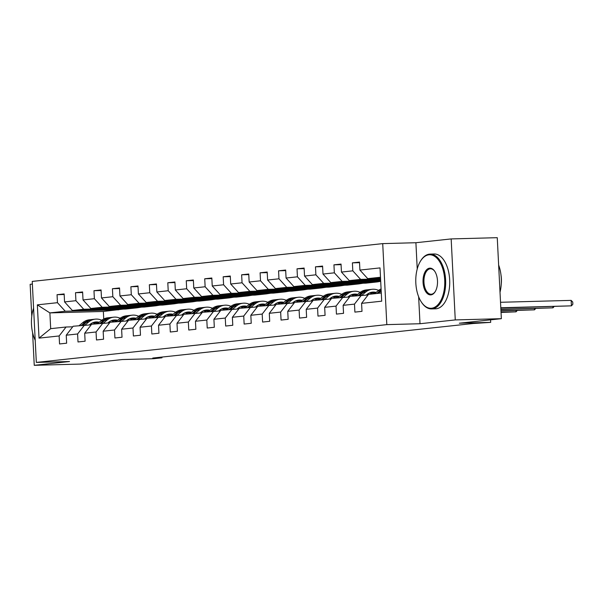 <?xml version="1.0" encoding="UTF-8"?>
<svg xmlns="http://www.w3.org/2000/svg" width="603" height="603" viewBox="0 0 603 603"><rect width="100%" height="100%" fill="white"/><g stroke="black" fill="none" stroke-linecap="round" stroke-linejoin="round"><path stroke-width="0.9" d="M32.358 284.081L30.15 284.322L31.771 316.319M382.717 243.62L32.23 281.413L36.331 362.418L386.817 324.625L382.717 243.62L415.904 242.723L417.231 268.968M418.64 296.744L420.005 323.728L455.265 319.922L451.165 238.924L415.904 242.723M451.165 238.924L497.256 237.68L501.357 318.678L459.35 323.208L490.691 322.364L490.563 319.846M32.592 332.585L34.25 365.32L80.342 364.076L122.349 359.546L153.69 358.702L161.973 357.805L161.936 357.066M455.265 319.922L501.357 318.678M123.118 309.105L103.354 311.457L49.891 312.904L50.69 328.665L66.074 327.007L59.139 335.961L59.546 343.951L66.647 343.19L66.24 335.2L77.599 333.972L78.006 341.961L85.106 341.2L84.699 333.21L96.058 331.982L96.465 339.971L103.565 339.21L103.158 331.213L114.517 329.992L114.924 337.981L122.025 337.22L121.618 329.223L132.977 328.002L133.384 335.992L140.484 335.223L140.077 327.233L151.436 326.012L151.843 334.002L158.943 333.233L158.536 325.243L169.895 324.022L170.302 332.012L177.403 331.243L176.996 323.253L188.355 322.032L188.762 330.022L195.862 329.253L195.455 321.263L206.814 320.042L207.221 328.032L214.321 327.263L213.914 319.273L225.273 318.052L225.68 326.042L232.781 325.273L232.374 317.284L243.733 316.055L244.14 324.052L251.24 323.283L250.833 315.294L262.192 314.065L262.599 322.062L269.699 321.293L269.292 313.304L280.651 312.075L281.058 320.065L288.159 319.304L287.752 311.314L299.111 310.085L299.518 318.075L306.618 317.314L306.211 309.324L317.57 308.095L317.977 316.085L325.077 315.324L324.67 307.334L336.029 306.105L336.436 314.095L343.537 313.334L343.13 305.344L354.489 304.116L354.896 312.105L361.996 311.344L361.589 303.354L381.707 301.183L380.018 267.905L359.908 270.076L359.501 262.086L352.401 262.848L359.531 262.659M59.139 335.961L39.029 338.132L37.341 304.854L57.458 302.683L57.051 294.694L64.182 294.505M352.401 262.848L352.808 270.837L341.449 272.066L341.042 264.076L333.941 264.838L334.348 272.827L322.989 274.056L322.582 266.066L315.482 266.827L315.889 274.817L304.53 276.046L304.123 268.056L297.023 268.817L297.43 276.815L286.071 278.036L285.664 270.046L278.563 270.815L278.97 278.805L267.611 280.026L267.204 272.036L260.104 272.805L260.511 280.794L249.152 282.016L248.745 274.026L241.645 274.795L242.052 282.784L230.693 284.005L230.286 276.016L223.185 276.785L223.592 284.774L212.233 285.995L211.826 278.006L204.726 278.774L205.133 286.764L193.774 287.985L193.367 279.996L186.267 280.764L186.674 288.754L175.315 289.983L174.908 281.985L167.807 282.754L168.214 290.744L156.855 291.973L156.448 283.975L149.348 284.744L149.755 292.734L138.396 293.963L137.989 285.973L130.889 286.734L131.296 294.724L119.937 295.952L119.53 287.963L112.429 288.724L112.836 296.714L101.477 297.942L101.07 289.953L93.97 290.714L94.377 298.704L83.018 299.932L82.611 291.942L75.511 292.704L75.918 300.693L64.559 301.922L64.152 293.932L57.051 294.694M490.691 322.364L473.189 323.502L152.755 358.054L161.973 357.805M66.24 335.2L73.174 326.238L91.181 324.836M125.839 309.038L72.375 310.477L83.734 309.256L137.198 307.809L125.839 309.038M84.533 325.017L77.599 333.972M64.559 301.922L72.375 310.477M75.918 300.693L83.734 309.256M84.699 333.21L91.633 324.248L109.64 322.846M144.298 307.048L90.834 308.487L102.193 307.266L155.657 305.819L144.298 307.048M102.992 323.027L96.058 331.982M83.018 299.932L90.834 308.487M94.377 298.704L102.193 307.266M103.158 331.213L110.093 322.258L128.1 320.856M162.757 305.058L109.294 306.497L120.653 305.276L174.116 303.829L162.757 305.058M121.452 321.037L114.517 329.992M101.477 297.942L109.294 306.497M112.836 296.714L120.653 305.276M121.618 329.223L128.552 320.268L146.559 318.866M181.217 303.06L127.753 304.507L139.112 303.286L192.576 301.839L181.217 303.06M139.911 319.047L132.977 328.002M119.937 295.952L127.753 304.507M131.296 294.724L139.112 303.286M140.077 327.233L147.011 318.278L165.018 316.877M199.676 301.07L146.212 302.518L157.571 301.289L211.035 299.849L199.676 301.07M158.37 317.057L151.436 326.012M138.396 293.963L146.212 302.518M149.755 292.734L157.571 301.289M158.536 325.243L165.471 316.289L183.478 314.887M218.135 299.08L164.672 300.528L176.031 299.299L229.494 297.859L218.135 299.08M176.83 315.067L169.895 324.022M156.855 291.973L164.672 300.528M168.214 290.744L176.031 299.299M176.996 323.253L183.93 314.299L201.937 312.897M236.595 297.091L183.131 298.538L194.49 297.309L247.954 295.869L236.595 297.091M195.289 313.078L188.355 322.032M175.315 289.983L183.131 298.538M186.674 288.754L194.49 297.309M195.455 321.263L202.389 312.309L220.397 310.907M255.054 295.101L201.59 296.548L212.949 295.319L266.413 293.88L255.054 295.101M213.748 311.08L206.814 320.042M193.774 287.985L201.59 296.548M205.133 286.764L212.949 295.319M213.914 319.273L220.849 310.319L238.856 308.917M273.513 293.111L220.05 294.558L231.409 293.329L284.872 291.89L273.513 293.111M232.208 309.09L225.273 318.052M212.233 285.995L220.05 294.558M223.592 284.774L231.409 293.329M232.374 317.284L239.308 308.329L257.315 306.919M291.973 291.121L238.509 292.568L249.868 291.339L303.332 289.9L291.973 291.121M250.667 307.1L243.733 316.055M230.693 284.005L238.509 292.568M242.052 282.784L249.868 291.339M250.833 315.294L257.767 306.339L275.775 304.93M310.432 289.131L256.968 290.578L268.327 289.35L321.791 287.902L310.432 289.131M269.126 305.11L262.192 314.065M249.152 282.016L256.968 290.578M260.511 280.794L268.327 289.35M269.292 313.304L276.227 304.349L294.234 302.94M328.891 287.141L275.428 288.581L286.787 287.36L340.25 285.912L328.891 287.141M287.586 303.121L280.651 312.075M267.611 280.026L275.428 288.581M278.97 278.805L286.787 287.36M287.752 311.314L294.686 302.359L312.693 300.95M347.351 285.151L293.887 286.591L305.246 285.37L358.71 283.923L347.351 285.151M306.045 301.131L299.111 310.085M286.071 278.036L293.887 286.591M297.43 276.815L305.246 285.37M306.211 309.324L313.145 300.369L331.153 298.96M365.81 283.161L312.346 284.601L323.705 283.38L377.169 281.933L365.81 283.161M324.504 299.141L317.57 308.095M304.53 276.046L312.346 284.601M315.889 274.817L323.705 283.38M324.67 307.334L331.605 298.372L349.612 296.97M380.697 281.262L330.806 282.611L342.165 281.39L380.651 280.35M342.964 297.151L336.029 306.105M322.989 274.056L330.806 282.611M334.348 272.827L342.165 281.39M343.13 305.344L350.064 296.382L368.071 294.98M380.621 279.777L349.265 280.621L360.624 279.4L380.576 278.857M361.423 295.161L354.489 304.116M341.449 272.066L349.265 280.621M352.808 270.837L360.624 279.4M361.589 303.354L368.523 294.392L381.292 293.02M380.546 278.284L367.724 278.631L380.493 277.252M359.908 270.076L367.724 278.631M420.005 323.728L386.817 324.625M34.25 365.32L69.518 361.521L36.331 362.418M66.074 327.007L72.722 326.826M103.354 311.457L103.739 318.995M118.738 309.799L65.275 311.246L49.891 312.904L37.341 304.854M380.704 281.337L377.169 281.933M363.089 283.237L358.71 283.923M344.63 285.227L340.25 285.912M326.17 287.216L321.791 287.902M307.711 289.206L303.332 289.9M289.252 291.196L284.872 291.89M270.792 293.186L266.413 293.88M252.333 295.176L247.954 295.869M233.874 297.166L229.494 297.859M215.414 299.156L211.035 299.849M196.955 301.146L192.576 301.839M178.496 303.136L174.116 303.829M160.036 305.126L155.657 305.819M141.577 307.115L137.198 307.809M50.69 328.665L39.029 338.132M57.458 302.683L65.275 311.246M333.941 264.838L341.072 264.649M367.717 281.616L363.33 282.091L377.161 281.714M315.482 266.827L322.613 266.639M349.258 283.606L344.871 284.081L358.702 283.704M297.023 268.817L304.153 268.629M330.798 285.596L326.411 286.071L340.243 285.694M278.563 270.815L285.694 270.619M312.339 287.586L307.952 288.061L321.783 287.684M260.104 272.805L267.235 272.609M293.88 289.576L289.493 290.051L303.324 289.674M241.645 274.795L248.775 274.599M275.42 291.566L271.033 292.04L284.865 291.671M223.185 276.785L230.316 276.589M256.961 293.555L252.574 294.03L266.405 293.661M204.726 278.774L211.857 278.578M238.502 295.545L234.115 296.02L247.946 295.651M186.267 280.764L193.397 280.568M220.042 297.543L215.655 298.01L229.487 297.641M167.807 282.754L174.938 282.558M201.583 299.533L197.196 300L211.027 299.631M149.348 284.744L156.478 284.548M183.124 301.523L178.737 301.99L192.568 301.621M130.889 286.734L138.019 286.546M164.664 303.513L160.277 303.987L174.109 303.611M112.429 288.724L119.56 288.536M146.205 305.502L141.818 305.977L155.649 305.6M93.97 290.714L101.1 290.525M127.746 307.492L123.359 307.967L137.19 307.59M75.511 292.704L82.641 292.515M109.286 309.482L104.899 309.957L118.731 309.58M380.501 293.103L381.262 292.463M374.584 293.744L378.051 290.834A16.778 14.095 -96.2 0 1 381.088 288.927M500.807 307.756L571.425 305.849L500.814 307.997M381.134 289.937A16.778 14.095 83.8 0 0 380.297 290.593L376.83 293.495M378.254 293.344L381.186 290.887M500.528 302.284L571.147 300.377L571.425 305.849L572.85 304.244L572.737 302.05L571.147 300.377M431.62 308.231A26.758 14.487 -91.5 0 0 444.705 279.973A26.758 14.487 -91.5 0 0 428.914 254.82A26.758 14.487 -91.5 0 0 420.389 261.31A26.758 14.487 -91.5 0 0 421.497 302.246A26.758 14.487 -91.5 0 0 431.62 308.231M420.547 261.054A27.421 14.841 88.5 0 1 420.698 260.798A27.421 14.841 88.5 0 1 429.434 254.149A27.421 14.841 88.5 0 1 430.082 254.104A27.421 14.841 88.5 0 1 445.64 280.516A27.421 14.841 88.5 0 1 432.208 308.879A27.421 14.841 88.5 0 1 431.56 308.917A27.421 14.841 88.5 0 1 421.829 302.744A27.421 14.841 88.5 0 1 421.663 302.487M430.941 294.882A13.379 7.244 88.5 0 1 423.05 282.302A13.379 7.244 88.5 0 1 429.592 268.169A13.379 7.244 88.5 0 1 434.65 271.169A13.379 7.244 88.5 0 1 435.208 291.633A13.379 7.244 88.5 0 1 430.941 294.882M434.823 271.418A12.723 6.889 -91.5 0 0 430.474 268.795A12.723 6.889 -91.5 0 0 430.173 268.817A12.723 6.889 -91.5 0 0 423.947 281.978A12.723 6.889 -91.5 0 0 431.16 294.226A12.723 6.889 -91.5 0 0 431.462 294.211A12.723 6.889 -91.5 0 0 435.358 291.37M498.636 265.019A27.421 14.841 88.5 0 1 500.015 292.229M500.995 274.96A19.741 10.688 88.5 0 1 501.244 284.262M430.082 254.104L434.137 253.991A27.421 14.841 88.5 0 1 449.695 280.403A27.421 14.841 88.5 0 1 436.263 308.766A27.421 14.841 88.5 0 1 435.615 308.811L431.56 308.917M33.58 308.163A26.758 14.487 -91.5 0 0 35.208 340.265M366.353 295.025L366.941 294.528A13.929 11.698 -96.2 0 1 372.458 292.131A13.929 11.698 -96.2 0 1 376.151 292.432M361.981 295.146L365.508 292.184A16.778 14.095 -96.2 0 1 372.149 289.297A16.778 14.095 -96.2 0 1 378.616 290.382M356.124 295.734L359.592 292.824A16.778 14.095 -96.2 0 1 366.232 289.937L368.486 289.696A16.778 14.095 83.8 0 0 361.838 292.583L358.37 295.485M369.549 292.907A13.929 11.698 -96.2 0 1 372.496 293.963M359.795 295.334L363.255 292.432A16.778 14.095 -96.2 0 1 369.903 289.538L372.149 289.297M375.285 293.148A13.929 11.698 83.8 0 0 371.342 292.319M500.882 309.249L552.966 307.839L500.889 309.49M369.194 289.636A16.778 14.095 83.8 0 0 368.486 289.696M370.641 292.5A13.929 11.698 -96.2 0 1 374.659 293.676M554.104 306.558L552.966 307.839L552.898 306.588M347.893 297.015L348.481 296.525A13.929 11.698 -96.2 0 1 353.999 294.121A13.929 11.698 -96.2 0 1 357.692 294.422M343.522 297.136L347.049 294.181A16.778 14.095 -96.2 0 1 353.69 291.287A16.778 14.095 -96.2 0 1 360.157 292.372M337.665 297.724L341.132 294.814A16.778 14.095 -96.2 0 1 347.773 291.927L350.026 291.686A16.778 14.095 83.8 0 0 343.378 294.573L339.911 297.483M351.089 294.897A13.929 11.698 -96.2 0 1 354.036 295.96M341.336 297.324L344.795 294.422A16.778 14.095 -96.2 0 1 351.443 291.528L353.69 291.287M356.825 295.146A13.929 11.698 83.8 0 0 352.883 294.309M500.957 310.741L534.507 309.829L500.965 310.975M350.735 291.626A16.778 14.095 83.8 0 0 350.026 291.686M352.182 294.498A13.929 11.698 -96.2 0 1 356.2 295.666M535.645 308.548L534.507 309.829L534.439 308.585M329.434 299.005L330.022 298.515A13.929 11.698 -96.2 0 1 335.539 296.111A13.929 11.698 -96.2 0 1 339.233 296.412M325.062 299.126L328.59 296.171A16.778 14.095 -96.2 0 1 335.23 293.277A16.778 14.095 -96.2 0 1 341.697 294.37M319.206 299.714L322.673 296.804A16.778 14.095 -96.2 0 1 329.313 293.917L331.567 293.676A16.778 14.095 83.8 0 0 324.919 296.563L321.452 299.472M332.63 296.887A13.929 11.698 -96.2 0 1 335.577 297.95M322.876 299.314L326.336 296.412A16.778 14.095 -96.2 0 1 332.984 293.518L335.23 293.277M338.366 297.136A13.929 11.698 83.8 0 0 334.424 296.299M501.033 312.226L516.047 311.826L501.04 312.467M332.276 293.616A16.778 14.095 83.8 0 0 331.567 293.676M333.723 296.488A13.929 11.698 -96.2 0 1 337.74 297.656M517.186 310.537L516.047 311.826L515.98 310.575M310.975 300.995L311.563 300.505A13.929 11.698 -96.2 0 1 317.08 298.101A13.929 11.698 -96.2 0 1 320.773 298.402M306.603 301.116L310.13 298.161A16.778 14.095 -96.2 0 1 316.771 295.266A16.778 14.095 -96.2 0 1 323.238 296.359M300.746 301.704L304.214 298.794A16.778 14.095 -96.2 0 1 310.854 295.907L313.108 295.666A16.778 14.095 83.8 0 0 306.46 298.553L303 301.462M314.171 298.877A13.929 11.698 -96.2 0 1 317.118 299.94M304.417 301.304L307.877 298.402A16.778 14.095 -96.2 0 1 314.525 295.515L316.771 295.266M319.907 299.126A13.929 11.698 83.8 0 0 315.964 298.289M313.816 295.613A16.778 14.095 83.8 0 0 313.108 295.666M315.263 298.477A13.929 11.698 -96.2 0 1 319.281 299.653M292.515 302.992L293.103 302.495A13.929 11.698 -96.2 0 1 298.621 300.098A13.929 11.698 -96.2 0 1 302.314 300.392M288.144 303.105L291.671 300.151A16.778 14.095 -96.2 0 1 298.312 297.256A16.778 14.095 -96.2 0 1 304.779 298.349M282.287 303.693L285.754 300.784A16.778 14.095 -96.2 0 1 292.395 297.897L294.648 297.656A16.778 14.095 83.8 0 0 288 300.543L284.541 303.452M295.711 300.867A13.929 11.698 -96.2 0 1 298.658 301.93M285.958 303.294L289.417 300.392A16.778 14.095 -96.2 0 1 296.065 297.505L298.312 297.256M301.447 301.116A13.929 11.698 83.8 0 0 297.505 300.279M295.357 297.603A16.778 14.095 83.8 0 0 294.648 297.656M296.804 300.467A13.929 11.698 -96.2 0 1 300.822 301.643M274.056 304.982L274.644 304.485A13.929 11.698 -96.2 0 1 280.161 302.088A13.929 11.698 -96.2 0 1 283.855 302.382M269.684 305.095L273.212 302.141A16.778 14.095 -96.2 0 1 279.852 299.246A16.778 14.095 -96.2 0 1 286.319 300.339M263.828 305.683L267.295 302.774A16.778 14.095 -96.2 0 1 273.935 299.887L276.189 299.646A16.778 14.095 83.8 0 0 269.541 302.533L266.081 305.442M277.252 302.857A13.929 11.698 -96.2 0 1 280.199 303.92M267.498 305.291L270.958 302.382A16.778 14.095 -96.2 0 1 277.606 299.495L279.852 299.246M282.988 303.105A13.929 11.698 83.8 0 0 279.046 302.269M276.898 299.593A16.778 14.095 83.8 0 0 276.189 299.646M278.345 302.457A13.929 11.698 -96.2 0 1 282.362 303.633M255.597 306.972L256.185 306.475A13.929 11.698 -96.2 0 1 261.702 304.078A13.929 11.698 -96.2 0 1 265.395 304.372M251.225 307.085L254.752 304.131A16.778 14.095 -96.2 0 1 261.393 301.244A16.778 14.095 -96.2 0 1 267.86 302.329M245.368 307.673L248.835 304.771A16.778 14.095 -96.2 0 1 255.476 301.877L257.73 301.636A16.778 14.095 83.8 0 0 251.082 304.523L247.622 307.432M258.793 304.847A13.929 11.698 -96.2 0 1 261.74 305.909M249.039 307.281L252.499 304.372A16.778 14.095 -96.2 0 1 259.147 301.485L261.393 301.244M264.529 305.095A13.929 11.698 83.8 0 0 260.586 304.259M258.438 301.583A16.778 14.095 83.8 0 0 257.73 301.636M259.885 304.447A13.929 11.698 -96.2 0 1 263.903 305.623M237.137 308.962L237.725 308.465A13.929 11.698 -96.2 0 1 243.243 306.068A13.929 11.698 -96.2 0 1 246.936 306.362M232.766 309.075L236.293 306.12A16.778 14.095 -96.2 0 1 242.934 303.234A16.778 14.095 -96.2 0 1 249.401 304.319M226.909 309.663L230.376 306.761A16.778 14.095 -96.2 0 1 237.017 303.867L239.27 303.626A16.778 14.095 83.8 0 0 232.622 306.512L229.163 309.422M240.333 306.837A13.929 11.698 -96.2 0 1 243.28 307.899M230.58 309.271L234.039 306.362A16.778 14.095 -96.2 0 1 240.687 303.475L242.934 303.234M246.069 307.085A13.929 11.698 83.8 0 0 242.127 306.249M239.979 303.573A16.778 14.095 83.8 0 0 239.27 303.626M241.426 306.437A13.929 11.698 -96.2 0 1 245.444 307.613M218.678 310.952L219.266 310.455A13.929 11.698 -96.2 0 1 224.783 308.058A13.929 11.698 -96.2 0 1 228.477 308.352M214.306 311.065L217.834 308.11A16.778 14.095 -96.2 0 1 224.474 305.224A16.778 14.095 -96.2 0 1 230.941 306.309M208.45 311.653L211.917 308.751A16.778 14.095 -96.2 0 1 218.557 305.857L220.811 305.615A16.778 14.095 83.8 0 0 214.163 308.51L210.703 311.412M221.874 308.834A13.929 11.698 -96.2 0 1 224.821 309.889M212.12 311.261L215.58 308.352A16.778 14.095 -96.2 0 1 222.228 305.465L224.474 305.224M227.61 309.075A13.929 11.698 83.8 0 0 223.668 308.246M221.52 305.563A16.778 14.095 83.8 0 0 220.811 305.615M222.967 308.427A13.929 11.698 -96.2 0 1 226.984 309.603M200.219 312.942L200.807 312.444A13.929 11.698 -96.2 0 1 206.324 310.048A13.929 11.698 -96.2 0 1 210.017 310.341M195.847 313.063L199.374 310.1A16.778 14.095 -96.2 0 1 206.015 307.213A16.778 14.095 -96.2 0 1 212.482 308.299M189.99 313.643L193.457 310.741A16.778 14.095 -96.2 0 1 200.106 307.847L202.352 307.605A16.778 14.095 83.8 0 0 195.704 310.5L192.244 313.402M203.415 310.824A13.929 11.698 -96.2 0 1 206.362 311.879M193.661 313.251L197.121 310.341A16.778 14.095 -96.2 0 1 203.769 307.455L206.015 307.213M209.151 311.065A13.929 11.698 83.8 0 0 205.208 310.236M203.06 307.553A16.778 14.095 83.8 0 0 202.352 307.605M204.507 310.417A13.929 11.698 -96.2 0 1 208.525 311.593M181.759 314.932L182.347 314.434A13.929 11.698 -96.2 0 1 187.865 312.037A13.929 11.698 -96.2 0 1 191.558 312.331M177.388 315.052L180.915 312.09A16.778 14.095 -96.2 0 1 187.556 309.203A16.778 14.095 -96.2 0 1 194.023 310.289M171.531 315.633L174.998 312.731A16.778 14.095 -96.2 0 1 181.646 309.836L183.892 309.595A16.778 14.095 83.8 0 0 177.244 312.49L173.785 315.392M184.955 312.814A13.929 11.698 -96.2 0 1 187.902 313.869M175.202 315.241L178.661 312.331A16.778 14.095 -96.2 0 1 185.309 309.445L187.556 309.203M190.691 313.055A13.929 11.698 83.8 0 0 186.749 312.226M184.601 309.543A16.778 14.095 83.8 0 0 183.892 309.595M186.048 312.407A13.929 11.698 -96.2 0 1 190.066 313.583M163.3 316.922L163.888 316.424A13.929 11.698 -96.2 0 1 169.405 314.027A13.929 11.698 -96.2 0 1 173.099 314.321M158.928 317.042L162.456 314.08A16.778 14.095 -96.2 0 1 169.096 311.193A16.778 14.095 -96.2 0 1 175.563 312.279M153.072 317.623L156.539 314.721A16.778 14.095 -96.2 0 1 163.187 311.834L165.433 311.585A16.778 14.095 83.8 0 0 158.785 314.48L155.325 317.382M166.496 314.804A13.929 11.698 -96.2 0 1 169.443 315.859M156.742 317.231L160.202 314.321A16.778 14.095 -96.2 0 1 166.85 311.434L169.096 311.193M172.232 315.045A13.929 11.698 83.8 0 0 168.29 314.216M166.142 311.532A16.778 14.095 83.8 0 0 165.433 311.585M167.589 314.397A13.929 11.698 -96.2 0 1 171.606 315.573M144.841 318.912L145.429 318.414A13.929 11.698 -96.2 0 1 150.946 316.017A13.929 11.698 -96.2 0 1 154.639 316.311M140.469 319.032L143.996 316.07A16.778 14.095 -96.2 0 1 150.637 313.183A16.778 14.095 -96.2 0 1 157.104 314.269M134.612 319.613L138.079 316.711A16.778 14.095 -96.2 0 1 144.728 313.824L146.974 313.575A16.778 14.095 83.8 0 0 140.326 316.469L136.866 319.371M148.037 316.794A13.929 11.698 -96.2 0 1 150.984 317.849M138.283 319.221L141.743 316.311A16.778 14.095 -96.2 0 1 148.391 313.424L150.637 313.183M153.773 317.035A13.929 11.698 83.8 0 0 149.83 316.206M147.682 313.522A16.778 14.095 83.8 0 0 146.974 313.575M149.129 316.387A13.929 11.698 -96.2 0 1 153.147 317.562M126.381 320.902L126.969 320.404A13.929 11.698 -96.2 0 1 132.487 318.007A13.929 11.698 -96.2 0 1 136.18 318.301M122.01 321.022L125.537 318.06A16.778 14.095 -96.2 0 1 132.178 315.173A16.778 14.095 -96.2 0 1 138.645 316.258M116.153 321.61L119.62 318.701A16.778 14.095 -96.2 0 1 126.268 315.814L128.514 315.573A16.778 14.095 83.8 0 0 121.866 318.459L118.407 321.361M129.577 318.783A13.929 11.698 -96.2 0 1 132.524 319.839M119.824 321.211L123.283 318.309A16.778 14.095 -96.2 0 1 129.931 315.414L132.178 315.173M135.313 319.025A13.929 11.698 83.8 0 0 131.371 318.196M129.223 315.512A16.778 14.095 83.8 0 0 128.514 315.573M130.67 318.376A13.929 11.698 -96.2 0 1 134.688 319.552M107.922 322.891L108.51 322.394A13.929 11.698 -96.2 0 1 114.027 319.997A13.929 11.698 -96.2 0 1 117.721 320.299M103.55 323.012L107.078 320.05A16.778 14.095 -96.2 0 1 113.718 317.163A16.778 14.095 -96.2 0 1 120.185 318.248M97.694 323.6L101.161 320.69A16.778 14.095 -96.2 0 1 107.809 317.804L110.055 317.562A16.778 14.095 83.8 0 0 103.407 320.449L99.947 323.351M111.118 320.773A13.929 11.698 -96.2 0 1 114.065 321.829M101.364 323.2L104.824 320.299A16.778 14.095 -96.2 0 1 111.472 317.404L113.718 317.163M116.854 321.015A13.929 11.698 83.8 0 0 112.912 320.185M110.764 317.502A16.778 14.095 83.8 0 0 110.055 317.562M112.211 320.366A13.929 11.698 -96.2 0 1 116.228 321.542M89.463 324.881L90.051 324.391A13.929 11.698 -96.2 0 1 95.568 321.987A13.929 11.698 -96.2 0 1 99.261 322.288M85.091 325.002L88.618 322.047A16.778 14.095 -96.2 0 1 95.259 319.153A16.778 14.095 -96.2 0 1 101.726 320.238M79.234 325.59L82.701 322.68A16.778 14.095 -96.2 0 1 89.35 319.794L91.596 319.552A16.778 14.095 83.8 0 0 84.948 322.439L81.488 325.349M92.658 322.763A13.929 11.698 -96.2 0 1 95.606 323.826M82.905 325.19L86.365 322.288A16.778 14.095 -96.2 0 1 93.013 319.394L95.259 319.153M98.395 323.012A13.929 11.698 83.8 0 0 94.452 322.175M92.304 319.492A16.778 14.095 83.8 0 0 91.596 319.552M93.751 322.364A13.929 11.698 -96.2 0 1 97.769 323.532M378.051 290.834L380.297 290.593M363.255 292.432L365.508 292.184M359.592 292.824L361.838 292.583M344.795 294.422L347.049 294.181M341.132 294.814L343.378 294.573M326.336 296.412L328.59 296.171M322.673 296.804L324.919 296.563M307.877 298.402L310.13 298.161M304.214 298.794L306.46 298.553M289.417 300.392L291.671 300.151M285.754 300.784L288 300.543M270.958 302.382L273.212 302.141M267.295 302.774L269.541 302.533M252.499 304.372L254.752 304.131M248.835 304.771L251.082 304.523M234.039 306.362L236.293 306.12M230.376 306.761L232.622 306.512M215.58 308.352L217.834 308.11M211.917 308.751L214.163 308.51M197.121 310.341L199.374 310.1M193.457 310.741L195.704 310.5M178.661 312.331L180.915 312.09M174.998 312.731L177.244 312.49M160.202 314.321L162.456 314.08M156.539 314.721L158.785 314.48M141.743 316.311L143.996 316.07M138.079 316.711L140.326 316.469M123.283 318.309L125.537 318.06M119.62 318.701L121.866 318.459M104.824 320.299L107.078 320.05M101.161 320.69L103.407 320.449M86.365 322.288L88.618 322.047M82.701 322.68L84.948 322.439M421.497 302.246L421.829 302.744M420.389 261.31L420.698 260.798"/></g></svg>
